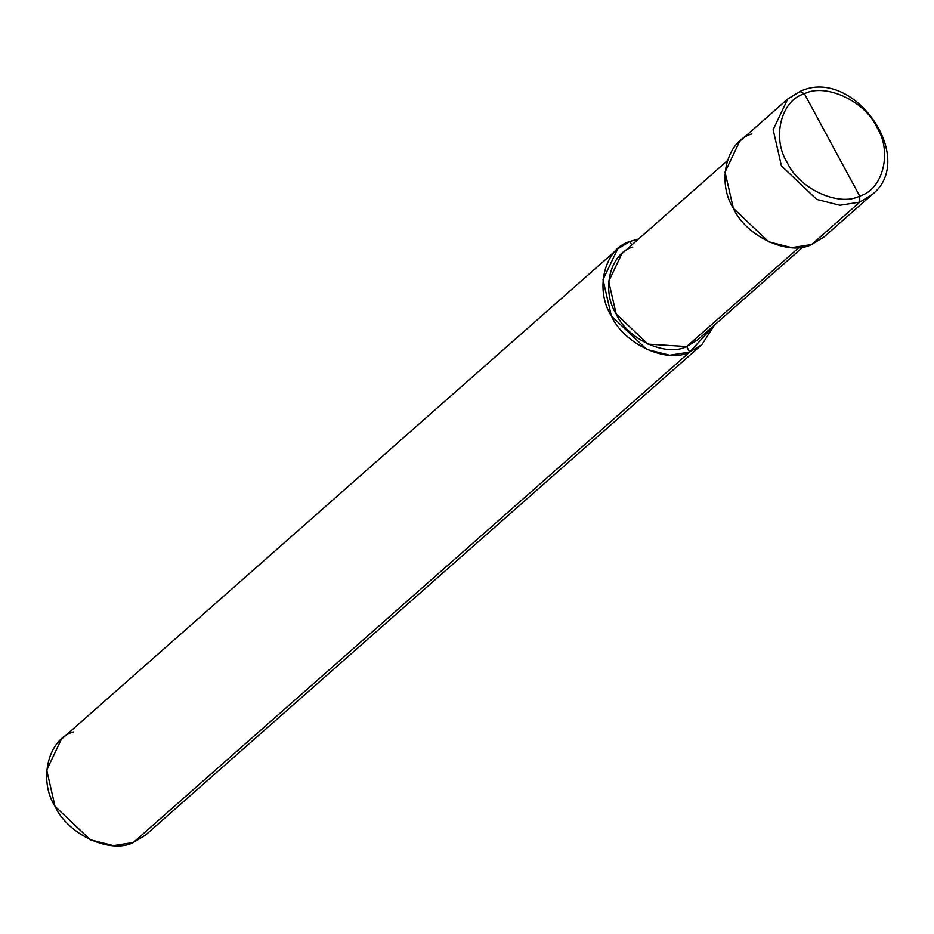 <?xml version="1.0" encoding="UTF-8"?>
<svg xmlns="http://www.w3.org/2000/svg" width="934" height="934" viewBox="0 0 934 934"><rect width="100%" height="100%" fill="white"/><g stroke="black" fill="none" stroke-linecap="round" stroke-linejoin="round"><path stroke-width="1.4" d="M751.905 133.912C726.605 140.906 716.413 181.826 733.365 208.329C745.997 236.547 789.067 256.441 811.693 244.498L859.794 202.106L859.7 196.058L804.396 93.762C825.317 82.717 865.164 101.117 876.851 127.222C892.53 151.728 883.109 189.59 859.7 196.058C883.109 189.59 892.53 151.728 876.851 127.222C865.164 101.117 825.317 82.717 804.396 93.762L799.994 91.52L804.396 93.762L859.7 196.058C838.767 207.103 798.92 188.703 787.245 162.609C771.566 138.092 780.987 100.23 804.396 93.762C780.987 100.23 771.566 138.092 787.245 162.609C798.92 188.703 838.767 207.103 859.7 196.058L859.794 202.106L872.052 194.634L859.794 202.106L839.864 205.258L816.783 199.432L781.454 165.937L773.142 129.733L787.736 98.992L773.142 129.733L781.454 165.937L816.783 199.432L839.864 205.258L859.794 202.106L832.906 225.806M823.951 237.026L811.693 244.498L791.763 247.662L768.694 241.836L733.365 208.329L725.041 172.136L739.646 141.384L787.736 98.992L800.485 91.217C853.618 66.279 918.145 158.792 872.052 194.634L823.951 237.026M799.994 91.52L787.736 98.992M803.065 246.938L697.71 339.824L686.677 346.549L799.037 247.487L705.765 329.714M631.758 244.988L629.866 241.486L638.494 239.046L629.866 241.486L631.758 244.988M701.924 344.599L145.611 835.008L133.352 842.48L689.666 352.071L701.924 344.599L714.382 325.125L689.666 352.071L686.677 346.549L647.974 344.144L616.183 313.999L608.688 281.414L621.822 253.744L727.189 160.858M632.855 247.02C610.089 253.312 600.912 290.147 616.183 313.999C627.543 339.392 666.316 357.29 686.677 346.549L689.666 352.071L154.565 823.788M689.666 352.071C667.039 364.015 623.959 344.121 611.338 315.914C594.374 289.412 604.567 248.479 629.866 241.486L617.607 248.958L603.014 279.71L611.338 315.914L646.667 349.409L669.736 355.235L689.666 352.071M73.552 731.894C48.253 738.887 38.06 779.82 55.024 806.322C67.645 834.529 110.726 854.423 133.352 842.48L113.423 845.644L90.341 839.818L55.024 806.322L46.7 770.118L61.294 739.366L617.607 248.958"/></g></svg>
